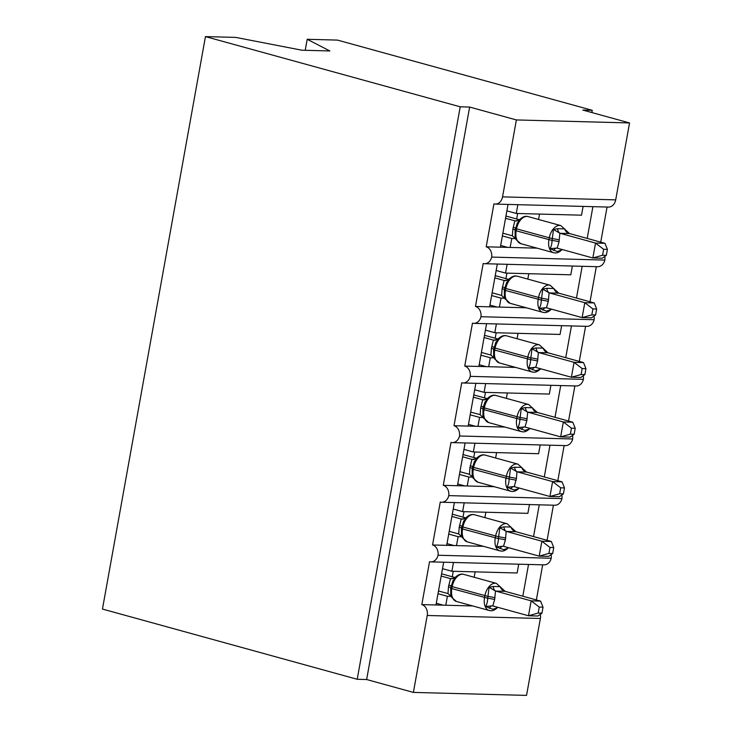 <?xml version="1.0" encoding="UTF-8"?>
<svg xmlns="http://www.w3.org/2000/svg" width="732" height="732" viewBox="0 0 732 732"><rect width="100%" height="100%" fill="white"/><g stroke="black" fill="none" stroke-linecap="round" stroke-linejoin="round"><path stroke-width="1.1" d="M305.226 50.307L307.202 39.29L337.47 40.095L592.234 110.303L582.8 110.056L629.547 122.939L615.703 199.863A9.15 7.192 91.5 0 1 608.448 207.074L495.289 204.082A9.15 7.192 91.5 0 1 493.926 203.88L486.204 246.812L537.114 248.157M591.831 112.536L592.234 110.303M443.665 562.213L435.97 604.98L445.779 605.236L447.389 596.296L438.001 593.707M551.095 554.636A9.15 7.192 -88.5 0 1 551.205 558.242L438.047 555.249A9.15 7.192 91.5 0 1 430.919 561.874A9.15 7.192 91.5 0 1 429.547 561.673L421.824 604.605L435.97 604.98M453.474 562.469L451.891 571.253L517.149 572.973L518.723 564.198M451.891 571.253L442.503 568.663M528.531 564.454L522.822 596.214M542.677 564.829L536.364 599.938M454.389 502.582L446.694 545.349L456.503 545.605L458.113 536.666L448.725 534.076M561.819 495.006A9.15 7.192 -88.5 0 1 561.938 498.611L448.78 495.619A9.15 7.192 91.5 0 1 441.643 502.243A9.15 7.192 91.5 0 1 440.28 502.042L432.557 544.974L446.694 545.349M464.198 502.838L462.624 511.613L527.873 513.342L529.456 504.568M462.624 511.613L453.236 509.033M539.264 504.824L533.546 536.574M553.41 505.199L547.088 540.308M465.122 442.952L457.427 485.719L467.236 485.975L468.846 477.026L459.458 474.446M572.552 435.375A9.15 7.192 -88.5 0 1 572.662 438.98L459.504 435.988A9.15 7.192 91.5 0 1 452.376 442.613A9.15 7.192 91.5 0 1 451.003 442.403L443.281 485.343L457.427 485.719M474.931 443.208L473.348 451.983L538.606 453.712L540.189 444.937M473.348 451.983L463.96 449.393M549.988 445.193L544.279 476.944M564.134 445.568L557.821 480.677M475.855 383.321L468.16 426.088L477.959 426.344L479.57 417.396L470.182 414.815M583.285 375.745A9.15 7.192 -88.5 0 1 583.395 379.35L470.237 376.358A9.15 7.192 91.5 0 1 463.109 382.982A9.15 7.192 91.5 0 1 461.736 382.772L454.014 425.713L468.16 426.088M485.655 383.577L484.081 392.352L549.339 394.081L550.912 385.297M484.081 392.352L474.693 389.763M560.721 385.563L555.012 417.313M574.867 385.938L568.544 421.046M486.579 323.681L478.884 366.448L488.692 366.714L490.303 357.765L480.915 355.176M594.009 316.105A9.15 7.192 -88.5 0 1 594.119 319.719L480.961 316.727A9.15 7.192 91.5 0 1 473.833 323.352A9.15 7.192 91.5 0 1 472.469 323.141L464.738 366.082L478.884 366.448M496.388 323.947L494.814 332.721L560.062 334.451L561.645 325.667M494.814 332.721L485.417 330.132M571.454 325.932L565.735 357.683M585.591 326.307L579.277 361.416M497.312 264.051L489.617 306.818L499.425 307.083L501.036 298.134L491.648 295.545M604.742 256.475A9.15 7.192 -88.5 0 1 604.852 260.08L491.694 257.088A9.15 7.192 91.5 0 1 484.566 263.712A9.15 7.192 91.5 0 1 483.193 263.511L475.471 306.443L489.617 306.818M507.12 264.316L505.538 273.091L570.795 274.811L572.369 266.036M505.538 273.091L496.15 270.501M582.178 266.302L576.468 298.052M596.324 266.668L590.01 301.785M451.068 596.388L447.389 596.296M445.779 605.236L472.735 605.95M461.791 536.757L458.113 536.666M456.503 545.605L483.468 546.319M472.524 477.127L468.846 477.026M467.236 485.975L494.192 486.688M482.964 409.151L482.937 415.749L484.2 418.356L483.266 417.515L479.57 417.396M477.959 426.344L504.924 427.058M493.981 357.866L490.303 357.765M488.692 366.714L515.657 367.427M504.385 296.414L505.656 299.095L504.723 298.244L501.036 298.134M499.425 307.083L526.381 307.797M508.045 204.42L500.349 247.187M517.844 204.676L516.27 213.46L581.519 215.181L583.102 206.406M516.27 213.46L506.883 210.871M592.911 206.662L587.192 238.422M607.057 207.037L600.734 242.155M515.447 238.605L511.76 238.504L510.149 247.443M427.223 615.484L540.381 618.476L526.546 695.4L413.388 692.408L427.223 615.484A9.15 7.192 -88.5 0 0 421.824 604.605M438.047 555.249A9.15 7.192 -88.5 0 0 432.557 544.974M448.78 495.619A9.15 7.192 -88.5 0 0 443.281 485.343M459.504 435.988A9.15 7.192 -88.5 0 0 454.014 425.713M470.237 376.358A9.15 7.192 -88.5 0 0 464.738 366.082M480.961 316.727A9.15 7.192 -88.5 0 0 475.471 306.443M491.694 257.088A9.15 7.192 -88.5 0 0 486.204 246.812M413.388 692.408L366.641 679.525L469.642 107.064L516.389 119.938L502.545 196.871A9.15 7.192 91.5 0 1 495.289 204.082M540.381 618.476A9.15 7.192 -88.5 0 0 540.362 614.267M604.852 260.08A9.15 7.192 91.5 0 1 597.724 266.704L484.566 263.712M594.119 319.719A9.15 7.192 91.5 0 1 586.991 326.344L473.833 323.352M583.395 379.35A9.15 7.192 91.5 0 1 576.267 385.974L463.109 382.982M572.662 438.98A9.15 7.192 91.5 0 1 565.534 445.605L452.376 442.613M561.938 498.611A9.15 7.192 91.5 0 1 554.801 505.236L441.643 502.243M551.205 558.242A9.15 7.192 91.5 0 1 544.077 564.866L430.919 561.874M366.641 679.525L357.207 679.278L102.453 609.061L205.454 36.6L235.722 37.396L301.913 50.215L329.83 50.956L307.202 39.29M511.76 238.504L502.372 235.914M516.389 119.938L629.547 122.939M205.454 36.6L460.218 106.808L469.642 107.064M357.207 679.278L460.218 106.808M507.642 247.379L500.661 245.458M496.909 307.01L489.928 305.088M486.185 366.65L479.195 364.719M475.452 426.28L468.471 424.35M464.719 485.911L457.738 483.98M453.996 545.541L447.014 543.62M443.263 605.172L436.281 603.25M515.127 236.857L516.124 239.657L520.818 243.674A13.121 7.96 105.4 0 1 516.197 230.809L515.081 230.315L515.118 236.784M554.719 252.86A13.121 7.96 -74.6 0 1 553.538 252.686L555.176 252.933C557.052 253.144 559.221 252.174 561.664 250.015L557.262 251.515L550.016 248.734C551.242 246.684 551.928 243.912 552.074 240.435L553.484 229.5L557.574 228.695L564.647 228.878L565.269 229.811M606.334 255.349L607.404 249.392L603.635 249.292L602.564 255.248L606.334 255.349L602.28 258.222L592.847 257.975L557.162 248.148L559.038 241.77L559.852 233.224L595.528 243.07L604.961 243.317L569.487 233.535L560.062 233.288M520.818 243.674L553.538 252.686A13.121 7.96 -74.6 0 1 548.918 239.831L549.238 238.037A13.121 7.96 -74.6 0 1 559.651 225.429A13.121 7.96 -74.6 0 1 560.831 225.602L569.487 233.535M602.564 255.248L592.847 257.975L595.528 243.07L603.635 249.292M505.547 218.264L514.843 220.826L517.716 220.716M505.949 216.031L519.446 219.746M502.866 233.179L512.373 235.805L512.867 229.043L514.843 220.826M514.889 220.826A6.716 6.259 -97.6 0 0 516.966 220.918L519.995 219.261L519.848 220.231L517.24 223.095L515.154 230.26M516.38 239.465L512.373 235.805M515.053 220.881L519.848 220.231M550.016 248.734L556.576 248.047M553.484 229.5L559.852 233.224M607.404 249.392L604.961 243.317M505.656 299.095L510.085 303.304A13.121 7.96 105.4 0 1 505.464 290.439L504.348 289.954L504.403 296.478M543.986 312.491A13.121 7.96 -74.6 0 1 542.815 312.317L544.443 312.564C546.328 312.784 548.488 311.805 550.931 309.645L546.539 311.146L539.292 308.364C540.509 306.315 541.195 303.551 541.351 300.065L542.751 289.131L546.841 288.326L553.914 288.518L554.536 289.442M595.601 314.98L596.672 309.023L592.902 308.922L591.831 314.879L595.601 314.98L591.548 317.853L582.123 317.606L546.438 307.779L548.305 301.401L549.119 292.855L584.804 302.7L594.228 302.947L558.754 293.175L549.329 292.919M510.085 303.304L542.815 312.317A13.121 7.96 -74.6 0 1 538.185 299.461L538.505 297.668A13.121 7.96 -74.6 0 1 548.927 285.059A13.121 7.96 -74.6 0 1 550.107 285.242L558.754 293.175M591.831 314.879L582.123 317.606L584.804 302.7L592.902 308.922M494.823 277.895L504.119 280.466L506.983 280.347M495.225 275.662L508.722 279.377M492.133 292.809L501.64 295.435L502.134 288.673L504.119 280.466M504.165 280.457A6.716 6.259 -97.6 0 0 506.233 280.548L509.262 278.892L509.115 279.862L506.507 282.726L504.421 289.89M505.4 299.287L501.64 295.435M504.33 280.512L509.115 279.862M539.292 308.364L545.843 307.678M542.751 289.131L549.119 292.855M596.672 309.023L594.228 302.947M493.67 356.118L494.667 358.918L499.361 362.935A13.121 7.96 105.4 0 1 494.731 350.07L493.615 349.585L493.652 356.045M533.262 372.13A13.121 7.96 -74.6 0 1 532.082 371.947L533.719 372.195C535.595 372.414 537.755 371.435 540.198 369.276L535.806 370.776L528.559 367.995C529.776 365.945 530.462 363.182 530.618 359.696L532.018 348.761L536.108 347.956L543.19 348.148L543.812 349.072M584.868 374.61L585.948 368.654L582.178 368.553L581.107 374.51L584.868 374.61L580.824 377.483L571.39 377.236L535.705 367.409L537.581 361.032L538.386 352.495L574.071 362.331L583.505 362.578L548.03 352.806L538.596 352.55M499.361 362.935L532.082 371.947A13.121 7.96 -74.6 0 1 527.461 359.092L527.781 357.298A13.121 7.96 -74.6 0 1 538.194 344.699A13.121 7.96 -74.6 0 1 539.374 344.873L548.03 352.806M581.107 374.51L571.39 377.236L574.071 362.331L582.178 368.553M484.09 337.534L493.386 340.096L496.259 339.987M484.493 335.293L497.989 339.007M481.409 352.44L490.916 355.066L491.401 348.313L493.386 340.096M493.432 340.087A6.716 6.259 -97.6 0 0 495.509 340.179L498.529 338.523L498.382 339.492L495.774 342.356L493.697 349.521M494.923 358.726L490.916 355.066M493.597 340.142L498.382 339.492M528.559 367.995L535.11 367.308M532.018 348.761L538.386 352.495M585.948 368.654L583.505 362.578M484.2 418.356L488.628 422.565A13.121 7.96 105.4 0 1 484.008 409.7L482.891 409.215L483.212 407.422L484.328 407.916L484.008 409.7L519.894 419.326L521.294 408.392L525.384 407.587L532.457 407.779L533.079 408.703M522.529 431.761A13.121 7.96 -74.6 0 1 521.349 431.587L522.987 431.825C524.862 432.045 527.031 431.075 529.474 428.906L525.073 430.407L517.835 427.634C519.052 425.576 519.738 422.812 519.894 419.326A6.716 0.796 -169.8 0 1 526.848 420.662L524.972 427.04L560.657 436.867L563.347 421.961L527.662 412.125L526.848 420.662M574.144 434.241L570.091 437.123L560.657 436.867L570.374 434.14L574.144 434.241L575.215 428.284L571.445 428.183L570.374 434.14M571.445 428.183L563.347 421.961L572.772 422.208L537.297 412.436L527.873 412.189M488.628 422.565L521.349 431.587A13.121 7.96 -74.6 0 1 516.728 418.722L517.048 416.938A13.121 7.96 -74.6 0 1 527.47 404.329A13.121 7.96 -74.6 0 1 528.641 404.503L537.297 412.436M473.357 397.165L482.653 399.727L485.526 399.617M473.76 394.923L487.256 398.647M470.676 412.07L480.183 414.696L480.677 407.944L482.653 399.727M482.699 399.718A6.716 6.259 -97.6 0 0 484.776 399.809L487.805 398.162L487.658 399.123L485.051 401.987L483.212 407.422M483.943 418.548L480.183 414.696M482.873 399.782L487.658 399.123M517.835 427.634L524.387 426.948M521.294 408.392L527.662 412.125M575.215 428.284L572.772 422.208M472.213 475.379L473.211 478.179L477.904 482.196A13.121 7.96 105.4 0 1 473.275 469.34L472.158 468.846L472.195 475.315M511.805 491.392A13.121 7.96 -74.6 0 1 510.625 491.218L512.254 491.456C514.139 491.675 516.298 490.705 518.741 488.537L514.349 490.037L507.102 487.265C508.319 485.206 509.005 482.443 509.161 478.966L510.561 468.032L514.651 467.226L521.724 467.409L522.346 468.343M563.411 493.871L564.482 487.915L560.712 487.823L559.641 493.78L563.411 493.871L559.358 496.753L549.933 496.497L514.248 486.67L516.444 478.508L516.929 471.756L552.614 481.592L562.048 481.839L526.573 472.067L517.14 471.82M477.904 482.196L510.625 491.218A13.121 7.96 -74.6 0 1 505.995 478.353L506.315 476.569A13.121 7.96 -74.6 0 1 516.737 463.96A13.121 7.96 -74.6 0 1 517.917 464.134L526.573 472.067M559.641 493.78L549.933 496.497L552.614 481.592L560.712 487.823M462.633 456.795L471.93 459.357L474.793 459.248M463.036 454.554L476.532 458.278M459.952 471.701L469.459 474.327L469.944 467.574L471.93 459.357M471.975 459.348A6.716 6.259 -97.6 0 0 474.043 459.44L477.072 457.793L476.925 458.754L474.318 461.618L472.232 468.782M473.467 477.996L469.459 474.327M472.14 459.412L476.925 458.754M507.102 487.265L513.654 486.579M510.561 468.032L516.929 471.756M564.482 487.915L562.048 481.839M461.48 535.019L462.478 537.81L467.172 541.826A13.121 7.96 105.4 0 1 462.551 528.971L461.435 528.477L461.471 534.946M501.072 551.022A13.121 7.96 -74.6 0 1 499.892 550.848L501.53 551.086C503.406 551.306 505.574 550.336 508.008 548.177L503.616 549.668L496.369 546.896C497.586 544.837 498.272 542.073 498.428 538.596L499.837 527.662L503.927 526.857L511 527.04L511.622 527.973M552.687 553.511L553.758 547.554L549.988 547.454L548.918 553.41L552.687 553.511L548.634 556.384L539.2 556.137L503.515 546.301L505.391 539.932L506.205 531.386L541.881 541.222L551.315 541.479L515.84 531.697L506.407 531.45M467.172 541.826L499.892 550.848A13.121 7.96 -74.6 0 1 495.271 537.983L495.591 536.199A13.121 7.96 -74.6 0 1 506.004 523.59A13.121 7.96 -74.6 0 1 507.184 523.764L515.84 531.697M548.918 553.41L539.2 556.137L541.881 541.222L549.988 547.454M451.9 516.426L461.197 518.988L464.07 518.878M452.303 514.184L465.799 517.908M449.219 531.331L458.726 533.957L459.22 527.205L461.197 518.988M461.242 518.979A6.716 6.259 -97.6 0 0 463.319 519.07L466.348 517.423L466.202 518.393L463.594 521.257L461.508 528.422M462.734 537.627L458.726 533.957M461.407 519.043L466.202 518.393M496.369 546.896L502.93 546.209M499.837 527.662L506.205 531.386M553.758 547.554L551.315 541.479M450.756 594.649L451.754 597.449L456.439 601.457A13.121 7.96 105.4 0 1 451.818 588.601L450.702 588.107L450.738 594.576M490.339 610.653A13.121 7.96 -74.6 0 1 489.159 610.479L490.797 610.717C492.682 610.936 494.841 609.966 497.284 607.807L492.892 609.298L485.645 606.526C486.862 604.476 487.549 601.704 487.704 598.227L489.104 587.293L493.194 586.488L500.267 586.671L500.889 587.604M541.954 613.142L543.025 607.185L539.255 607.084L538.185 613.041L541.954 613.142L537.901 616.015L528.477 615.768L492.792 605.931L494.658 599.563L495.473 591.017L531.158 600.853L540.582 601.109L505.107 591.328L495.683 591.081M456.439 601.457L489.159 610.479A13.121 7.96 -74.6 0 1 484.538 597.614L484.858 595.83A13.121 7.96 -74.6 0 1 495.28 583.221A13.121 7.96 -74.6 0 1 496.452 583.395L505.107 591.328M538.185 613.041L528.477 615.768L531.158 600.853L539.255 607.084M441.176 576.057L450.473 578.619L453.337 578.509M441.579 573.824L455.075 577.539M438.486 590.962L447.993 593.588L448.487 586.835L450.473 578.619M450.519 578.609A6.716 6.259 -97.6 0 0 452.586 578.71L455.615 577.054L455.469 578.024L452.861 580.888L450.775 588.052M452.01 597.257L447.993 593.588M450.683 578.673L455.469 578.024M485.645 606.526L492.197 605.84M489.104 587.293L495.473 591.017M543.025 607.185L540.582 601.109M502.545 196.871L615.703 199.863M517.643 213.497L516.664 218.978M506.919 273.127L505.931 278.608M496.186 332.758L495.198 338.239M485.462 392.389L484.474 397.879M474.729 452.019L473.741 457.509M463.997 511.65L463.008 517.14M453.273 571.289L452.285 576.77M560.831 225.602L528.111 216.59A13.121 7.96 105.4 0 0 526.93 216.416A13.121 7.96 105.4 0 0 516.518 229.025L516.197 230.809L552.074 240.435A6.716 0.796 -169.8 0 1 559.038 241.77M559.358 239.977A6.716 0.796 -169.8 0 0 552.404 238.641L515.401 228.53M512.867 229.043A6.716 0.796 -169.8 0 1 515.154 229.894M513.187 227.259A6.716 0.796 -169.8 0 1 515.484 228.11M556.805 248.075A6.716 3.797 -84.5 0 0 553.648 250.49M561.966 249.466A6.716 6.259 -97.6 0 0 560.721 250.683M557.574 228.695A6.716 3.797 -84.5 0 0 560.163 233.298M564.647 228.878A6.716 6.259 -97.6 0 0 569.441 233.545M550.107 285.242L517.378 276.22A13.121 7.96 105.4 0 0 516.206 276.046A13.121 7.96 105.4 0 0 505.785 288.655L505.464 290.439L541.351 300.065A6.716 0.796 -169.8 0 1 548.305 301.401M548.625 299.617A6.716 0.796 -169.8 0 0 541.671 298.281L504.668 288.161M502.134 288.673A6.716 0.796 -169.8 0 1 504.421 289.533M502.454 286.889A6.716 0.796 -169.8 0 1 504.751 287.74M546.072 307.705A6.716 3.797 -84.5 0 0 542.915 310.121M551.242 309.096A6.716 6.259 -97.6 0 0 549.997 310.313M546.841 288.326A6.716 3.797 -84.5 0 0 549.439 292.928M553.914 288.518A6.716 6.259 -97.6 0 0 558.708 293.175M539.374 344.873L506.654 335.851A13.121 7.96 105.4 0 0 505.473 335.677A13.121 7.96 105.4 0 0 495.061 348.286L494.731 350.07L530.618 359.696A6.716 0.796 -169.8 0 1 537.581 361.032M537.901 359.247A6.716 0.796 -169.8 0 0 530.938 357.911L493.944 347.792M491.401 348.313A6.716 0.796 -169.8 0 1 493.697 349.164M491.73 346.52A6.716 0.796 -169.8 0 1 494.018 347.371M535.348 367.345A6.716 3.797 -84.5 0 0 532.191 369.761M540.509 368.727A6.716 6.259 -97.6 0 0 539.264 369.944M536.108 347.956A6.716 3.797 -84.5 0 0 538.706 352.568M543.19 348.148A6.716 6.259 -97.6 0 0 547.984 352.806M528.641 404.503L495.921 395.481A13.121 7.96 105.4 0 0 494.741 395.307A13.121 7.96 105.4 0 0 484.328 407.916L520.214 417.542A6.716 0.796 -169.8 0 1 527.168 418.878M480.677 407.944A6.716 0.796 -169.8 0 1 482.964 408.795M480.997 406.15A6.716 0.796 -169.8 0 1 483.294 407.01M524.615 426.976A6.716 3.797 -84.5 0 0 521.458 429.391M529.776 428.357A6.716 6.259 -97.6 0 0 528.531 429.574M525.384 407.587A6.716 3.797 -84.5 0 0 527.973 412.198M532.457 407.779A6.716 6.259 -97.6 0 0 537.251 412.436M517.917 464.134L485.197 455.112A13.121 7.96 105.4 0 0 484.017 454.938A13.121 7.96 105.4 0 0 473.595 467.547L473.275 469.34L509.161 478.966A6.716 0.796 -169.8 0 1 516.115 480.302M516.444 478.508A6.716 0.796 -169.8 0 0 509.481 477.173L472.479 467.053M469.944 467.574A6.716 0.796 -169.8 0 1 472.232 468.425M470.264 465.781A6.716 0.796 -169.8 0 1 472.561 466.641M513.882 486.606A6.716 3.797 -84.5 0 0 510.735 489.022M519.052 487.988A6.716 6.259 -97.6 0 0 517.808 489.205M514.651 467.226A6.716 3.797 -84.5 0 0 517.25 471.829M521.724 467.409A6.716 6.259 -97.6 0 0 526.528 472.076M507.184 523.764L474.464 514.742A13.121 7.96 105.4 0 0 473.284 514.569A13.121 7.96 105.4 0 0 462.871 527.177L462.551 528.971L498.428 538.596A6.716 0.796 -169.8 0 1 505.391 539.932M505.711 538.139A6.716 0.796 -169.8 0 0 498.757 536.803L461.755 526.692M459.22 527.205A6.716 0.796 -169.8 0 1 461.508 528.056M459.54 525.411A6.716 0.796 -169.8 0 1 461.837 526.271M503.159 546.237A6.716 3.797 -84.5 0 0 500.002 548.652M508.319 547.618A6.716 6.259 -97.6 0 0 507.075 548.835M503.927 526.857A6.716 3.797 -84.5 0 0 506.517 531.459M511 527.04A6.716 6.259 -97.6 0 0 515.795 531.707M496.452 583.395L463.731 574.382A13.121 7.96 105.4 0 0 462.56 574.208A13.121 7.96 105.4 0 0 452.138 586.808L451.818 588.601L487.704 598.227A6.716 0.796 -169.8 0 1 494.658 599.563M494.978 597.769A6.716 0.796 -169.8 0 0 488.024 596.434L451.022 586.323M448.487 586.835A6.716 0.796 -169.8 0 1 450.775 587.686M448.808 585.051A6.716 0.796 -169.8 0 1 451.104 585.902M492.426 605.867A6.716 3.797 -84.5 0 0 489.269 608.283M497.595 607.258A6.716 6.259 -97.6 0 0 496.351 608.475M493.194 586.488A6.716 3.797 -84.5 0 0 495.784 591.09M500.267 586.671A6.716 6.259 -97.6 0 0 505.062 591.337M539.521 214.073L538.551 219.463M528.788 273.704L527.818 279.093M518.064 333.335L517.094 338.724M507.331 392.965L506.361 398.364M496.598 452.596L495.628 457.994M485.874 512.235L484.904 517.625M475.141 571.866L474.171 577.255M519.995 219.261C522.785 216.709 525.494 215.812 528.111 216.59M515.456 238.614L516.124 239.657M561.664 250.015L562.203 249.53M509.262 278.892C512.061 276.339 514.761 275.442 517.378 276.22M550.931 309.645L551.471 309.16M498.538 338.523C501.329 335.97 504.037 335.073 506.654 335.851M493.999 357.884L494.667 358.918M540.198 369.276L540.747 368.791M487.805 398.162C490.596 395.6 493.304 394.704 495.921 395.481M529.474 428.906L530.014 428.421M477.072 457.793C479.872 455.231 482.58 454.343 485.197 455.112M472.533 477.145L473.211 478.179M518.741 488.537L519.29 488.052M466.348 517.423C469.139 514.861 471.847 513.974 474.464 514.742M461.81 536.776L462.478 537.81M508.008 548.177L508.557 547.692M455.615 577.054C458.415 574.492 461.114 573.604 463.731 574.382M451.077 596.406L451.754 597.449M497.284 607.807L497.824 607.322"/></g></svg>
